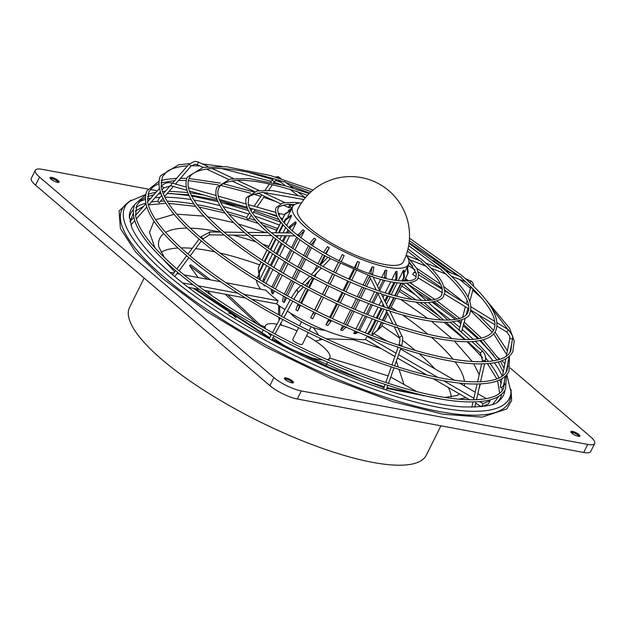 <?xml version="1.0" encoding="UTF-8"?>
<svg xmlns="http://www.w3.org/2000/svg" width="626" height="626" viewBox="0 0 626 626"><rect width="100%" height="100%" fill="white"/><g stroke="black" fill="none" stroke-linecap="round" stroke-linejoin="round"><path stroke-width="0.94" d="M161.031 186.939L161.187 186.775C163.605 199.976 176.704 216.854 200.476 237.418C240.462 271.958 309.048 311.208 371.664 335.38C443.912 364.089 503.343 369.598 510.879 350.677L512.06 341.092M188.121 165.374L187.628 165.859M135.435 215.79L135.599 215.634C138.143 229.539 151.93 247.317 176.955 268.953C219.03 305.3 291.192 346.601 357.086 372.032C433.114 402.236 495.635 408.066 503.633 388.104L504.885 377.971M163.973 193.082L163.48 193.567M147.509 202.182L147.673 202.018C150.154 215.594 163.613 232.95 188.05 254.078C229.139 289.572 299.611 329.91 363.964 354.739C438.208 384.239 499.274 389.92 507.052 370.451L508.265 360.576M175.358 180.014L174.873 180.491M511.004 389.388L511.645 400.476L506.778 408.966L481.989 417.135L442.903 414.193L392.705 401.579L330.692 378.401L265.228 346.726L206.674 311.552L162.51 278.413L135.373 251.699L120.38 228.412L119.073 210.923L131.17 200.007M501.966 378.667L500.268 387.392L501.856 387.353L503.594 385.381L504.947 378.417M492.858 404.153L498.938 396.148M499.611 393.011L497.6 380.772M496.778 378.785L487.513 363.706M485.917 361.656L485.283 360.873M482.623 357.681L467.145 341.749M464.774 339.574L444.077 322.28M172.416 183.175L174.724 180.523L160.898 182.886M263.014 192.401L262.098 192.479C252.129 194.467 247.669 196.415 248.71 198.317L248.146 203.638C249.492 210.79 256.715 220.047 269.822 231.417C295.785 252.857 328.094 271.23 366.742 286.536C382.063 292.381 395.788 296.442 407.909 298.712C431.298 302.882 440.258 298.86 441.784 294.58L442.355 289.259C441.025 282.185 433.928 273.03 421.048 261.801M421.478 261.472L419.983 260.792M268.053 232.692L268.867 233.435C282.295 244.766 299.025 255.901 319.064 266.84M288.375 204.287L287.467 204.358C280.542 205.774 277.475 207.112 278.257 208.364C277.428 208.967 277.584 211.072 278.711 214.671C280.753 219.397 285.62 225.078 293.297 231.698C311.865 247.035 334.965 260.173 362.618 271.121C397.056 284.791 416.83 281.63 415.977 277.028L416.36 273.413L414.232 272.114L412.683 274.485L414.232 272.114M291.528 232.982L292.342 233.725C301.912 241.777 313.806 249.696 328.024 257.466M293.14 188.168L284.627 181.595M211.94 168.464L211.025 168.543C192.44 170.319 190.108 176.242 189.216 178.074C184.161 189.255 195.273 206.846 222.543 230.838C257.489 261.026 317.452 295.347 372.196 316.466C396.336 325.841 418.09 332.445 437.449 336.279C455.994 339.871 470.345 340.544 480.51 338.29C487.411 336.678 491.825 333.885 493.75 329.91C498.789 318.798 487.81 301.317 460.799 277.475M461.229 277.146L459.734 276.465M220.775 232.121L221.588 232.856C242.786 250.783 269.258 268.405 301.02 285.722M305.308 197.683L296.661 191.008M237.364 180.382L236.44 180.452C221.354 181.923 219.546 186.697 218.826 188.152C214.702 197.135 223.779 211.463 246.073 231.127C275.166 256.269 325.497 284.9 370.913 302.123C390.647 309.659 408.332 314.886 423.958 317.812C454.093 323.173 465.775 318.063 467.888 312.327C471.996 303.399 463.037 289.189 441.017 269.673M441.447 269.344L439.953 268.664M244.304 232.403L245.118 233.146C262.45 247.786 284.079 262.184 310.003 276.324M175.742 179.365L187.479 165.89C177.87 166.516 170.843 168.558 166.414 172.017L162.33 176.892L161.148 186.525L161.633 185.977L163.801 187.8L161.938 189.975M512.178 341.233L512.162 340.513M472.661 290.081L473.045 289.509M468.678 305.457L444.679 290.73M409.021 243.342L442.042 267.709C464.844 287.256 474.101 302.444 469.821 313.29C469.743 317.202 463.224 320.168 450.25 322.187L449.797 322.21C434.82 322.875 414.795 319.166 389.732 311.083L388.848 310.003M389.716 311.036L396.704 325.309M388.402 310.652C363.205 302.288 337.547 291.106 311.443 277.107L310.715 276.606L311.177 276.129M504.994 378.12L504.979 377.392M463.412 324.284L463.796 323.712M494.743 321.396L471.01 306.834M409.482 238.154L461.824 275.51C489.61 299.385 500.894 317.844 495.682 330.872C494.125 334.487 489.282 340.231 471.926 341.608L471.472 341.632C453.185 342.453 428.7 337.915 398.019 328.008L397.134 326.928M398.003 327.961L402.088 336.295L401.469 335.786L399.505 337.563C400.194 338.643 400.045 340.982 399.075 344.574L398.856 345.208M396.688 327.578C365.842 317.351 334.433 303.657 302.46 286.497L301.74 286.004L302.194 285.526M407.017 256.292L416.916 268.624L418.637 274.83L417.91 277.991C417.863 280.26 414.146 281.99 406.751 283.202L406.297 283.226C397.956 283.578 386.891 281.543 373.096 277.115L372.212 276.035M373.088 277.068L380.052 291.301M371.766 276.676L329.456 258.248L328.736 257.748L329.19 257.27M442.371 289.368L418.637 274.806M408.019 248.851L422.073 259.837C432.355 268.648 439.194 276.496 442.598 283.382C446.69 295.409 443.834 292.678 443.717 295.542C443.584 298.665 438.474 301.012 428.38 302.577L427.926 302.608C416.282 303.109 400.757 300.245 381.367 294.001L380.483 292.921M380.037 293.563C360.545 287.091 340.693 278.437 320.504 267.623L319.776 267.122L320.238 266.645M508.382 360.717L508.367 359.997M322.766 359.958A35.956 9.609 -153.5 0 1 318.165 359.379A35.956 9.609 -153.5 0 1 300.934 353.893M285.933 346.413A35.956 9.609 -153.5 0 1 273.085 337.61M270.862 335.661A35.956 9.609 -153.5 0 1 267.944 332.617M265.518 328.814A35.956 9.609 -153.5 0 1 265.424 325.747A35.956 9.609 -153.5 0 1 277.044 324.205M300.918 237.77L304.424 230.751A64.721 17.293 -153.5 0 1 303.187 229.695L297.663 235.274M271.105 289.063L271.653 292.952A64.721 17.293 26.5 0 0 272.881 294.009L274.391 290.973M275.362 289.04L282.295 275.135M283.257 273.194L288.015 263.656M288.985 261.715L293.891 251.871M294.862 249.93L299.94 239.735M263.452 284.525L263.828 285.104A64.721 17.293 26.5 0 0 264.634 286.051L264.947 285.417M265.909 283.484L272.897 269.47M273.859 267.537L278.719 257.802M279.681 255.854L284.76 245.674M285.738 243.725L289.681 235.814M292.201 230.751L296.168 222.793A64.721 17.293 -153.5 0 1 295.37 221.847L289.736 226.307L288.985 227.809M263.82 263.757L259.454 272.513L259.274 277.952L259.986 279.173L266.739 265.62M267.701 263.679L272.639 253.788M273.609 251.84L278.828 241.362M279.814 239.406L281.645 235.712M283.077 232.856L285.691 227.606M286.708 225.563L291.52 215.915A64.721 17.293 -153.5 0 1 291.207 215.141L285.323 219.225L283.774 222.34M287.921 216.338L290.793 210.586A64.721 17.293 -153.5 0 1 290.988 210.039L285.073 213.834L281.966 220.078M342.798 325.692L340.63 330.035A64.721 17.293 26.5 0 0 342.406 330.583L346.421 326.788M372.423 274.626L373.941 267.325A64.721 17.293 -153.5 0 1 372.173 266.778L368.863 273.413M367.892 275.354L363.041 285.088M362.071 287.029L357.274 296.646M356.311 298.586L351.624 307.992M350.654 309.925L343.76 323.759M328.681 319.26L325.958 324.73A64.721 17.293 26.5 0 0 327.875 325.497L331.498 320.575M357.219 268.984L359.418 262.239A64.721 17.293 -153.5 0 1 357.493 261.472L354.347 267.787M353.377 269.72L348.721 279.071M347.759 281.004L343.064 290.417M342.101 292.35L337.469 301.63M336.506 303.563L329.644 317.335M313.626 311.998L310.699 317.859A64.721 17.293 26.5 0 0 312.64 318.806L315.668 313.008M341.178 261.832L344.183 255.549A64.721 17.293 -153.5 0 1 342.242 254.602L339.143 260.815M338.181 262.74L333.588 271.958M332.625 273.883L327.969 283.226M327.007 285.159L322.406 294.392M321.443 296.325L314.588 310.066M297.96 303.97L295.91 309.909A64.721 17.293 26.5 0 0 297.733 310.965L300.543 305.332M301.505 303.399L308.368 289.642M309.33 287.71L313.947 278.445M314.909 276.512L316.592 273.139M320.935 264.438L325.184 255.901M326.154 253.968L329.276 247.708A64.721 17.293 -153.5 0 1 327.453 246.652L323.611 252.528M283.375 296.043L282.592 301.411A64.721 17.293 26.5 0 0 284.173 302.507L286.52 297.804M287.483 295.871L294.369 282.06M295.331 280.127L300.003 270.753M300.973 268.82L305.738 259.258M306.701 257.317L311.498 247.7M312.468 245.76L315.715 239.249A64.721 17.293 -153.5 0 1 314.135 238.154L309.44 243.772M406.227 255.048A64.721 17.293 -153.5 0 1 408.488 264.438A64.721 17.293 -153.5 0 1 387.572 267.224A64.721 17.293 -153.5 0 1 322.108 239.343A64.721 17.293 -153.5 0 1 292.647 206.682A64.721 17.293 -153.5 0 1 301.513 202.84M260.69 289.228A64.721 17.293 -153.5 0 1 256.574 280.323M257.051 278.077A64.721 17.293 -153.5 0 1 257.09 278.007L258.46 275.252M225.986 282.749L265.8 290.182A64.721 17.293 26.5 0 0 278.132 300.73L276.582 303.837L251.55 299.158M394.889 356.53L365.459 339.495A64.721 17.293 -153.5 0 1 352.015 338.541A64.721 17.293 -153.5 0 1 287.342 311.169M284.916 309.612A64.721 17.293 -153.5 0 1 276.582 303.837M354.965 330.943L353.729 333.431A64.721 17.293 26.5 0 0 354.488 333.58A64.721 17.293 26.5 0 0 355.232 333.713L358.33 332.343M385.718 278.46L386.774 270.455A64.721 17.293 -153.5 0 1 386.023 270.322A64.721 17.293 -153.5 0 1 385.264 270.174L381.657 277.42M380.671 279.384L377.415 285.918M375.803 289.157L375.506 289.752M374.536 291.693L369.59 301.615M368.628 303.555L363.847 313.141M362.877 315.074L355.936 329.01M298.571 327.758L292.78 339.386A5.391 1.44 26.5 0 0 295.229 342.109A5.391 1.44 26.5 0 0 300.691 344.433A5.391 1.44 26.5 0 0 302.428 344.198L308.227 332.578M324.769 330.207A21.574 5.767 -153.5 0 1 321.161 329.839A21.574 5.767 -153.5 0 1 290.511 313.125M461.448 332.218L465.29 318.18M249.625 212.637L246.542 217.527L247.622 219.397L248.624 219.147L251.339 215.219M264.845 326.921A164.317 43.906 26.5 0 0 260.314 325.011M231.816 314.111A164.317 43.906 26.5 0 0 228.56 312.992M440.923 425.821L426.243 455.266A165.757 44.289 -153.5 0 1 372.673 462.379A165.757 44.289 -153.5 0 1 205.015 390.984A165.757 44.289 -153.5 0 1 129.566 307.343L144.152 278.077M51.747 177.432A5.031 1.346 -153.5 0 1 56.841 179.607A5.031 1.346 -153.5 0 1 59.134 182.143A5.031 1.346 -153.5 0 1 57.506 182.362A5.031 1.346 -153.5 0 1 52.412 180.194A5.031 1.346 -153.5 0 1 50.119 177.651A5.031 1.346 -153.5 0 1 51.747 177.432M59.001 182.291A5.031 1.346 26.5 0 0 56.379 179.764A5.031 1.346 26.5 0 0 51.582 177.776A5.031 1.346 26.5 0 0 50.08 177.847M50.729 178.895A3.952 1.056 -153.5 0 1 50.761 178.786A3.952 1.056 -153.5 0 1 52.044 178.613A3.952 1.056 -153.5 0 1 56.043 180.319A3.952 1.056 -153.5 0 1 57.842 182.315A3.952 1.056 -153.5 0 1 57.772 182.401M50.69 178.848A4.312 1.15 -153.5 0 1 50.604 178.676A4.312 1.15 -153.5 0 1 51.989 178.128A4.312 1.15 -153.5 0 1 56.809 180.296A4.312 1.15 -153.5 0 1 58.022 182.377A4.312 1.15 -153.5 0 1 57.835 182.409M286.098 377.932A5.031 1.346 -153.5 0 1 291.192 380.099A5.031 1.346 -153.5 0 1 293.484 382.635A5.031 1.346 -153.5 0 1 291.857 382.854A5.031 1.346 -153.5 0 1 286.763 380.686A5.031 1.346 -153.5 0 1 284.478 378.143A5.031 1.346 -153.5 0 1 286.098 377.932M293.351 382.783A5.031 1.346 26.5 0 0 290.738 380.256A5.031 1.346 26.5 0 0 285.933 378.268A5.031 1.346 26.5 0 0 284.439 378.339M285.088 379.387A3.952 1.056 -153.5 0 1 285.112 379.278A3.952 1.056 -153.5 0 1 286.395 379.106A3.952 1.056 -153.5 0 1 290.394 380.811A3.952 1.056 -153.5 0 1 292.193 382.807A3.952 1.056 -153.5 0 1 292.123 382.901M285.041 379.348A4.312 1.15 -153.5 0 1 284.955 379.168A4.312 1.15 -153.5 0 1 286.34 378.62A4.312 1.15 -153.5 0 1 291.168 380.788A4.312 1.15 -153.5 0 1 292.373 382.869A4.312 1.15 -153.5 0 1 292.185 382.909M572.516 431.408A5.031 1.346 -153.5 0 1 577.61 433.575A5.031 1.346 -153.5 0 1 579.895 436.111A5.031 1.346 -153.5 0 1 578.267 436.33A5.031 1.346 -153.5 0 1 573.181 434.162A5.031 1.346 -153.5 0 1 570.889 431.619A5.031 1.346 -153.5 0 1 572.516 431.408M579.77 436.259A5.031 1.346 26.5 0 0 577.149 433.732A5.031 1.346 26.5 0 0 572.344 431.744A5.031 1.346 26.5 0 0 570.849 431.815M571.499 432.863A3.952 1.056 -153.5 0 1 571.53 432.754A3.952 1.056 -153.5 0 1 572.806 432.582A3.952 1.056 -153.5 0 1 576.804 434.287A3.952 1.056 -153.5 0 1 578.612 436.283A3.952 1.056 -153.5 0 1 578.541 436.377M571.46 432.824A4.312 1.15 -153.5 0 1 571.374 432.644A4.312 1.15 -153.5 0 1 572.759 432.097A4.312 1.15 -153.5 0 1 577.579 434.264A4.312 1.15 -153.5 0 1 578.792 436.345A4.312 1.15 -153.5 0 1 578.596 436.385M279.133 215.579L279.47 213.505M163.05 198.301L159.145 202.785L157.877 201.345L158.574 199.06L161.688 195.484M289.181 207.754A1.44 0.634 -64.9 0 1 289.032 207.722A1.44 0.634 -64.9 0 1 289.001 206.306A1.44 0.634 -64.9 0 1 290.104 205.093A1.44 0.634 -64.9 0 1 290.253 205.117A1.44 0.634 -64.9 0 1 290.284 206.541A1.44 0.634 -64.9 0 1 289.181 207.754M404.028 280.871A1.44 0.532 131.9 0 0 403.95 280.683A1.44 0.532 131.9 0 0 403.754 280.628A1.44 0.532 131.9 0 0 402.901 281.097M274.939 235.634L294.306 235.869A1.44 0.947 -89.3 0 0 294.744 235.712M369.473 275.909A1.44 1.15 153.9 0 0 369.567 276.418L376.21 289.995M284.689 214.601L279.595 213.654M239.844 206.228L224.499 203.364M171.931 193.551L171.414 193.457M157.337 190.828L150.326 189.514M147.971 189.075L42.294 169.349A21.574 5.767 26.5 0 0 35.322 170.272A21.574 5.767 26.5 0 0 39.555 177.08L273.906 377.58A21.574 5.767 26.5 0 0 301.317 390.945L587.728 444.421A21.574 5.767 26.5 0 0 594.7 443.49A21.574 5.767 26.5 0 0 590.467 436.682L510.206 368.018M508.328 366.413L507.436 365.647M504.924 363.495L501.731 360.764M499.845 359.152L497.85 357.446M490.174 350.873L488.421 349.378M438.591 306.748L433.059 302.022M430.907 300.175L425.735 295.746M412.44 284.376L410.5 282.709M408.355 280.886L405.515 278.445M35.322 170.272L31.3 178.332A21.574 5.767 26.5 0 0 35.533 185.147L39.555 177.08M273.906 377.58L269.884 385.639A21.574 5.767 26.5 0 0 297.295 399.005L583.706 452.481A21.574 5.767 26.5 0 0 590.678 451.557L594.7 443.49M269.884 385.639L35.533 185.147M441.103 319.996L415.985 302.115M411.861 299.385L399.13 291.246M276.426 230.118L262.85 225.07M258.186 223.419L228.78 214.108M225.172 213.106L198.896 206.971M195.727 206.384L168.527 203.356M165.929 203.309L148.722 204.866M143.565 206.353L135.31 211.119M133.174 213.505L130.357 221.244M188.442 287.373L199.459 289.431M277.834 228.357L277.592 227.762L276.05 230.869L276.293 231.456M488.984 400.178L490.041 400.789L488.499 403.887L481.793 406.657M481.535 406.689L475.658 403.285M469.75 399.865L433.09 378.644M490.041 400.789L483.155 403.629L481.637 406.673M365.459 339.495L367.008 336.397A64.721 17.293 26.5 0 0 368.018 336.264M426.697 374.943L397.424 358.002M483.155 403.629L479.759 401.665M473.859 398.246L443.717 380.804M437.997 377.486L398.582 354.676M396.055 353.213L367.008 336.397M371.484 335.301A64.721 17.293 26.5 0 0 373.894 333.556L386.845 341.053M396.704 346.765L398.042 347.532M400.577 349.003L454.805 380.397M459.578 383.151L475.228 392.212M477.834 393.723L486.222 398.582M277.592 227.762L278.038 227.942M169.748 272.247L173.825 273.006M176.978 273.593L179.732 274.11M184.138 274.931L220.743 281.77M278.132 300.73L243.694 294.298M237.982 293.234L198.168 285.8M193.379 284.908L182.675 282.913M245.627 298.054L204.405 290.354M315.715 239.249L311.036 244.829M284.329 294.126L291.231 280.291M292.193 278.359L296.888 268.945M297.851 267.012L302.648 257.396M303.61 255.455L308.469 245.721M310.066 246.777L305.245 256.441M304.275 258.381L299.502 267.967M298.532 269.908L293.852 279.298M292.89 281.23L285.996 295.057M285.033 296.99L284.173 302.507M329.276 247.708L325.434 253.569A68.32 18.256 -153.5 0 1 323.626 252.497M298.923 302.045L305.785 288.281M306.748 286.348L309.776 280.276M314.119 271.567L317.03 265.729M317.992 263.796L322.648 254.461M324.471 255.502L319.839 264.806M314.682 275.143L314.189 276.129M313.227 278.061L308.602 287.334M307.64 289.259L300.785 303.023M299.823 304.948L297.733 310.965M339.237 260.885L342.242 254.602M310.699 317.859L313.736 312.045M314.698 310.12L321.545 296.38M322.507 294.447L327.116 285.213M328.079 283.281L332.735 273.938M333.697 272.005L338.29 262.795M340.223 263.742L335.63 272.959M334.667 274.892L330.012 284.235M329.049 286.16L324.44 295.402M323.478 297.334L316.631 311.075M355.31 268.194L357.493 261.472M325.958 324.73L329.628 319.706M330.591 317.773L337.453 304.001M338.416 302.076L343.048 292.78M344.01 290.847L348.713 281.426M349.676 279.493L354.347 270.127M356.257 270.917L351.569 280.323M350.607 282.256L345.896 291.7M344.934 293.633L340.294 302.937M339.331 304.87L332.461 318.642M370.67 274.039L372.173 266.778M345.497 324.526L352.407 310.684M353.369 308.751L358.072 299.314M359.034 297.381L363.847 287.725M364.817 285.785L369.528 276.332M370.537 278.413L366.531 286.45M365.561 288.39L360.733 298.086M359.77 300.018L355.052 309.471M354.089 311.404L347.18 325.262M340.63 330.035L344.644 326.248M384.247 278.1L385.264 270.174M366.695 316.615L359.966 330.105A68.32 18.256 26.5 0 1 358.463 329.824L365.318 316.067M366.288 314.127L371.085 304.502M372.055 302.561L377.04 292.561M378.871 288.883L383.261 280.072M384.724 280.44L379.685 290.55M378.073 293.797L373.44 303.086M372.47 305.026L367.658 314.682M359.966 330.105L359.707 330.583M353.729 333.431L357.07 331.819M394.998 280.323L395.851 278.617L395.898 271.426L391.735 279.767M395.898 271.426A64.721 17.293 -153.5 0 0 397.033 271.426L396.986 278.617L396.055 280.479M367.454 333.721L369.669 331.131L375.24 319.956M376.21 318.016L381.117 308.172M382.087 306.224L383.135 304.126M384.747 300.887L387.267 295.84M388.245 293.876L393.989 282.349M395.045 282.514L389.231 294.173M388.253 296.129L385.311 302.037M383.699 305.277L383.057 306.56M382.087 308.508L377.165 318.376M376.195 320.316L370.803 331.131L368.143 333.994M390.734 281.77L385.162 292.945M384.192 294.901L382.995 297.303M381.375 300.543L379.074 305.152M378.104 307.1L373.237 316.873M372.267 318.814L365.271 332.844M401.947 281.058L403.684 277.568L403.324 270.44L398.183 280.753M403.324 270.44A64.721 17.293 -153.5 0 0 404.013 270.158L404.373 277.287L402.479 281.082M378.104 321.036L371.789 333.697L373.965 333.298L377.501 330.082L381.406 322.257M382.376 320.316L386.758 311.529M388.37 308.289L393.668 297.655M394.654 295.683L400.898 283.155M401.43 283.195L395.139 295.816M394.153 297.788L388.809 308.508M387.024 312.084L382.838 320.481M381.868 322.429L378.19 329.8L373.965 333.298M397.166 282.803L391.211 294.744M390.233 296.708L386.43 304.33M384.012 309.174L379.066 319.096M404.263 280.964L407.792 273.852L407.135 267.404M407.307 266.817L408.246 272.568L407.792 273.852M378.135 329.91L381.43 326.749L383.323 322.953M384.294 321.013L387.877 313.822M390.28 308.994L395.671 298.179M396.657 296.208L402.925 283.633M407.816 267.693L408.042 265.33M292.272 207.433L288.398 210.618M290.793 210.586L284.885 214.382L282.013 220.141M261.128 262.02L258.264 268.014L261.073 261.981M262.044 260.033L267.059 249.962M268.038 248.013L273.429 237.191M275.636 232.762L280.894 222.222L253.413 212.214M280.941 222.285L275.714 232.762M273.492 237.238L268.092 248.052M267.122 250.009L262.098 260.072M258.264 268.014L258.695 272.889M291.52 215.915L285.636 220L284.212 222.856M259.274 277.952L258.82 276.849L259.141 271.739L263.288 263.421M264.258 261.48L269.243 251.48M270.213 249.531L275.542 238.85M276.52 236.878L277.13 235.658M278.554 232.802L282.725 224.429M283.179 224.937L279.251 232.809M277.827 235.666L277.028 237.277M276.043 239.242L270.737 249.891M269.767 251.84L264.79 261.817M296.168 222.793L290.534 227.254L289.846 228.623M262.795 281.606L263.546 278.82L269.321 267.247M270.283 265.307L275.182 255.486M276.152 253.546L281.309 243.201M282.287 241.237L285.018 235.759M286.45 232.895L287.976 229.828M288.844 230.634L287.71 232.911M286.285 235.775L283.218 241.918M282.248 243.882L277.115 254.172M276.144 256.12L271.254 265.917M270.291 267.858L263.632 282.115M263.945 284.822L264.634 286.051M304.424 230.751L298.931 236.26M272.412 289.83L272.881 294.009M271.864 287.013L278.82 273.069M279.783 271.128L284.572 261.519M285.542 259.587L290.503 249.625M291.473 247.685L296.677 237.246M297.945 238.224L292.796 248.561M291.826 250.51L286.88 260.416M285.918 262.357L281.137 271.942M280.174 273.875L273.226 287.803M384.286 264.407A58.969 15.752 -153.5 0 1 309.361 227.872A58.969 15.752 -153.5 0 1 297.796 209.248A58.969 58.969 0 0 1 388.902 190.758A58.969 58.969 0 0 1 403.34 261.871A58.969 15.752 -153.5 0 1 384.286 264.407M235.908 317.765L221.62 304.792M211.846 295.597L207.715 290.973M257.505 324.284L225.203 294.236M207.597 279.313L189.592 265.69L190.625 264.712L210.508 279.853M198.082 277.537L189.592 265.69M262.474 327.108L227.919 294.744M319.737 338.095L320.05 339.887M279.196 320.207L278.797 317.343M278.507 314.729L278.656 305.339M313.36 327.555L318.673 335.207M281.418 325.207L280.98 322.961M279.845 315.457L279.634 306.036M396.336 361.1L398.23 366.899M399.059 369.426L403.786 383.855M315.473 341.037L322.5 339.378M326.287 338.752L353.369 339.707L381.101 348.549M329.652 358.095L388.12 375.85M390.734 377.079L416.642 391.547M422.073 395.116L423.168 395.867M279.971 324.839A35.956 9.609 -153.5 0 1 297.014 330.888M306.67 335.7A35.956 9.609 -153.5 0 1 329.785 357.837A35.956 9.609 -153.5 0 1 327.265 359.606M164.481 277.521A216.252 57.78 26.5 0 0 439.217 411.509A216.252 57.78 26.5 0 0 510.793 395.648L510.996 391.884A214.741 57.373 -153.5 0 1 439.922 407.636A214.741 57.373 -153.5 0 1 167.095 274.579A214.741 57.373 -153.5 0 1 129.175 201.517L126.296 203.943A216.252 57.78 26.5 0 0 164.481 277.521M193.966 200.054A208.098 55.604 -153.5 0 1 198.168 200.805A208.098 55.604 -153.5 0 1 220.016 205.696M223.044 206.486A208.098 55.604 -153.5 0 1 248.632 214.084M254.68 216.095A208.098 55.604 -153.5 0 1 279.454 225.117M401.712 286.074A208.098 55.604 -153.5 0 1 415.359 294.768M433.513 307.178A208.098 55.604 -153.5 0 1 450.65 319.996M453.107 321.936A208.098 55.604 -153.5 0 1 459.813 327.421M462.238 329.472A208.098 55.604 -153.5 0 1 462.559 329.745A208.098 55.604 -153.5 0 1 473.264 339.355M504.9 390.256A208.098 55.604 -153.5 0 1 499.298 400.546C496.175 405.241 483.882 407.354 462.418 406.892C440.868 405.358 414.349 399.333 382.854 388.824C309.322 364.528 219.953 315.794 171.164 273.468C150.498 255.635 137.407 240.392 131.89 227.739L129.292 216.072A208.098 55.604 -153.5 0 1 134.473 205.093M139.035 201.971A208.098 55.604 -153.5 0 1 145.232 199.545M147.368 198.982A208.098 55.604 -153.5 0 1 150.694 198.309M155.068 197.714A208.098 55.604 -153.5 0 1 160.06 197.346M164.928 197.253A208.098 55.604 -153.5 0 1 191.157 199.592M501.019 383.519A206.596 55.198 26.5 0 0 499.759 379.849M498.906 377.861A206.596 55.198 26.5 0 0 490.033 363.456M488.483 361.452A206.596 55.198 26.5 0 0 485.518 357.837M497.827 401.657A206.596 55.198 26.5 0 0 501.786 393.989M502.099 390.507A206.596 55.198 26.5 0 0 501.856 387.353M164.513 257.685L158.84 247.004L158.534 245.423A169.482 45.283 -153.5 0 1 163.801 233.615M165.608 232.41A169.482 45.283 -153.5 0 1 186.994 228.107M190.155 228.146A169.482 45.283 -153.5 0 1 220.07 232.09M232.95 235.118A169.482 45.283 -153.5 0 1 256.034 241.918M262.591 244.124A169.482 45.283 -153.5 0 1 268.875 246.331M391.133 307.288A169.482 45.283 -153.5 0 1 396.767 311.036M402.479 314.948A169.482 45.283 -153.5 0 1 427.777 334.182M400.593 299.385L427.777 318.477M431.298 321.185L451.815 338.596M174.709 271.825L163.167 259.383M154.935 247.833L149.528 232.348L153.98 221.111M155.655 219.742L174.067 214.335M176.751 214.17L203.935 216.134M207.456 216.721L233.717 222.645M237.997 223.834L265.635 232.645M195.57 248.663A164.317 43.906 -153.5 0 1 209.006 250.697A164.317 43.906 -153.5 0 1 215.023 251.902M220.125 253.045A164.317 43.906 -153.5 0 1 259.641 264.853M381.899 325.81A164.317 43.906 -153.5 0 1 399.748 338.251M402.792 340.521A164.317 43.906 -153.5 0 1 415.171 350.317M161.109 252.294A164.317 43.906 -153.5 0 1 177.987 248.013M181.047 247.896A164.317 43.906 -153.5 0 1 192.229 248.334M439.507 316.42A206.596 55.198 26.5 0 0 419.858 302.483M416.094 299.956A206.596 55.198 26.5 0 0 399.959 289.588M277.248 228.459A206.596 55.198 26.5 0 0 259.837 222.034M255.565 220.54A206.596 55.198 26.5 0 0 249.148 218.38M246.542 217.527A206.596 55.198 26.5 0 0 226.682 211.541M223.271 210.618A206.596 55.198 26.5 0 0 197.464 204.686A206.596 55.198 26.5 0 0 197.096 204.616M475.33 341.319A208.098 55.604 -153.5 0 1 492.967 360.866M494.391 362.798A208.098 55.604 -153.5 0 1 502.138 375.991M504.235 382.056A208.098 55.604 -153.5 0 1 504.783 384.81M419.154 353.706A164.317 43.906 -153.5 0 1 434.906 368.878M448.294 387.447A164.317 43.906 -153.5 0 1 451.229 396.939M171.79 183.066L171.078 185.789L163.785 187.886M202.949 167.385L197.213 164.701L194.796 164.215L190.922 166.18L189.13 164.129L188.496 164.724M198.552 162.189L197.213 164.701M270.745 182.103L272.287 179.889L273.758 181.618L274.65 181.524L273.765 182.8M275.377 176.994L278.187 176.72L279.196 177.26L277.349 177.588M467.998 297.147L470.572 287.655L472.982 288.696M470.243 283.046L470.533 280.722L470.048 280.534M509.799 338.502L512.608 339.042L512.444 339.926M506.411 355.834L509.783 338.541L509.814 336.428L506.841 332.062L508.296 329.683M482.122 361.812L482.474 360.279L485.134 360.779M482.474 360.279L480.322 352.994L482.317 351.053M399.818 344.777L401.79 345.521L401.587 346.108M291.215 297.921L295.879 290.66L297.483 290.464L297.953 292.647L293.75 299.283M200.414 237.364L200.79 236.863L202.754 238.224M200.79 236.863L209.796 232.136L209.303 234.836L202.613 239.226M175.476 184.044L191.165 165.913M208.09 166.618L198.434 162.095L194.639 161.344L188.942 164.208M161.719 185.953L161.633 185.977C164.458 183.058 167.87 182.072 171.86 183.019L186.118 187.049M587.728 444.421L583.706 452.481M301.317 390.945L297.295 399.005M194.052 204.068A206.596 55.198 26.5 0 0 167.15 201.189M164.615 201.149A206.596 55.198 26.5 0 0 160.506 201.22M157.877 201.345A206.596 55.198 26.5 0 0 151.21 202.065M145.694 203.215A206.596 55.198 26.5 0 0 135.865 207.613M133.236 209.921A206.596 55.198 26.5 0 0 129.3 217.918M454.406 341.053L472.309 361.578M473.796 363.823L479.187 374.739M480.416 383.965L478.913 388.957M466.104 397.753L458.162 399.224M443.834 399.545L386.766 388.41M384.004 387.58L329.73 367.611L271.966 339.683M269.438 338.306L193.317 288.289M431.322 337.203A169.482 45.283 -153.5 0 1 453.083 359.269M455.016 361.773A169.482 45.283 -153.5 0 1 464.406 381.453M464.523 383.628A169.482 45.283 -153.5 0 1 464.335 385.906M459.523 393.95A169.482 45.283 -153.5 0 1 458.263 394.857L456.816 395.569L444.562 397.471M311.138 244.617A68.32 18.256 -153.5 0 1 309.557 243.53M283.531 296.153A68.32 18.256 26.5 0 0 284.955 297.139M297.444 305.011A68.32 18.256 26.5 0 0 299.267 306.067M313.055 313.399A68.32 18.256 26.5 0 0 314.995 314.346M357.266 268.898A68.32 18.256 -153.5 0 1 355.341 268.131M329.159 320.645A68.32 18.256 26.5 0 0 331.076 321.412M372.603 274.274A68.32 18.256 -153.5 0 1 370.827 273.726M386.156 277.584A68.32 18.256 -153.5 0 1 384.646 277.302M396.986 278.617A68.32 18.256 -153.5 0 1 395.851 278.617M369.669 331.131A68.32 18.256 26.5 0 0 370.803 331.131M404.373 277.287A68.32 18.256 -153.5 0 1 403.684 277.568M377.501 330.082A68.32 18.256 26.5 0 0 378.19 329.8M284.885 214.382A68.32 18.256 -153.5 0 1 285.073 213.834M258.89 266.347A68.32 18.256 26.5 0 0 258.702 266.895M285.636 220A68.32 18.256 -153.5 0 1 285.323 219.225M259.141 271.739A68.32 18.256 26.5 0 0 259.454 272.513M290.534 227.254A68.32 18.256 -153.5 0 1 289.736 226.307M263.546 278.82A68.32 18.256 26.5 0 0 264.352 279.767M299.228 235.65A68.32 18.256 -153.5 0 1 297.999 234.594M458.568 275.956L409.107 242.653M309.659 193.09L289.58 185.382M281.035 182.354L275.495 180.468M272.56 179.498L247.951 172.205M221.823 166.399L202.339 163.926M189.482 163.644L178.535 164.826L160.397 175.929C154.45 190.703 167.345 211.745 199.076 239.062C244.195 278.163 325.653 322.797 393.754 345.763C439.061 361.053 472.865 366.687 495.174 362.642C504.063 360.85 509.94 357.18 512.811 351.64L514.243 341.068L509.587 328.188L483.46 296.849M309.166 193.575L285.041 185.75L249.265 178.582L230.102 179.067L216.893 187.19C212.637 197.949 221.745 213.012 244.234 232.387M481.457 338.063L464.218 322.147M459.727 318.391L436.964 300.973M434.773 299.408L409.983 282.811M407.127 281.011L404.92 279.634M282.655 218.693L280.409 217.832M277.24 216.627L267.325 212.989M203.857 195.054L190.108 192.8M187.651 192.487L169.169 191.274M165.287 191.353L162.431 191.501M156.117 192.198L147.947 194.146M145.514 195.069L134.872 204.24C128.612 219.742 142.18 241.855 175.554 270.596C223.02 311.732 308.72 358.69 380.365 382.854C428.027 398.942 463.584 404.865 487.044 400.617C496.379 398.723 502.553 394.873 505.565 389.067L506.481 375.037M145.819 203.802L135.56 215.375L136.797 205.203L141.124 200.054L145.224 197.558M313.031 190.085L270.213 175.483L226.581 166.743L203.247 167.33L187.284 177.111C182.096 190.069 193.231 208.395 220.704 232.097L209.342 231.956M299.831 202.98L294.807 202.355L282.858 202.887L276.324 207.402C275.057 208.841 275.354 211.901 277.216 216.58C279.673 221.416 284.415 226.878 291.458 232.958L271.355 232.715M305.363 197.699L300.003 196.118L272.169 190.539L257.216 190.914L246.785 197.354C245.063 199.06 245.478 203.2 248.037 209.788C251.433 216.51 258.084 224.139 267.983 232.676L247.606 232.426M465.674 303.571L443.959 286.771M440.712 284.439L416.767 268.327M412.511 265.643L408.864 263.382M293.258 205.758L289.439 204.279M258.397 193.371L257.45 193.066M253.64 191.885L223.192 183.739M220.282 183.105L189.013 178.504M186.736 178.371L180.554 178.214M176.681 178.285L165.53 179.49L161.132 180.562M158.84 181.313L146.907 190.891C140.803 206.048 154.051 227.653 186.65 255.721C233.005 295.895 316.709 341.765 386.68 365.357C433.231 381.07 467.966 386.852 490.878 382.705C500.002 380.858 506.035 377.095 508.985 371.414L509.447 356.116M159.34 188.559L147.626 201.768L148.839 191.853L153.057 186.83L158.738 183.668M477.928 338.791L463.24 325.77M460.806 323.759L457.637 321.193M455.423 319.432L432.136 302.178M429.475 300.331L415.343 290.894M248.428 210.555L220.626 202.331M217.895 201.627L191.619 195.993M188.989 195.562L170.288 193.442M145.631 194.506L129.175 201.517M174.81 269.955L175.538 270.714M177.581 272.787L178.723 273.922M450.454 294.259L444.624 289.924M442.089 288.077L418.199 271.809M415.108 269.837L408.05 265.416M291.896 207.542L290.135 206.862M275.87 201.556L263.695 197.362M260.846 196.423L253.718 194.162M250.721 193.246L220.876 185.437M218.396 184.913L188.309 180.617M186.125 180.499L178.66 180.382M407.456 251.104L419.655 260.619M303.907 199.514L263.155 192.425M294.736 204.514L288.516 204.303M311.185 191.681L286.027 182.604M409.318 240.587L459.414 276.293M284.071 181.963C253.765 172.22 229.687 167.729 211.838 168.496M461.174 322.398L459.241 320.786M457.168 319.088L434.342 301.748M431.909 300.026L407.229 283.617M278.977 219.593L254.383 210.813M251.535 209.882L250.298 209.483M247.466 208.575L219.882 200.782M217.269 200.148L191.173 195.124M188.622 194.788L167.275 193.45M160.976 193.786L158.3 194.068M153.8 194.811L147.47 196.611M307.507 195.273L298.062 192.018M408.661 245.682L439.624 268.491M296.106 191.376C271.418 183.449 251.801 179.795 237.254 180.413M470.423 288.195L459.554 279.439M450.978 272.967L433.122 260.439M281.191 184.686L274.118 182.283M271.269 181.352L221.581 168.543M199.835 165.929L191.446 165.749M472.849 290.253L481.887 298.336M491.527 307.914L507.733 329.292M463.592 324.456L478.96 338.611M480.768 340.442L496.981 360.013M498.202 361.922L503.273 371.969M408.95 261.355L416.36 273.437M468.037 308.383L468.819 309.064M470.729 310.723L492.271 332.163M493.671 333.838L506.653 354.598M265.424 325.747L264.25 328.102M263.288 330.035L261.668 333.282M292.647 206.682L290.973 210.039M301.505 321.874L299.533 325.833M160.272 191.853L148.409 205.218M146.742 207.104L136.335 218.834M134.66 220.72L130.834 225.039M276.794 215.665L249.555 207.973M246.91 207.222L219.303 199.42M216.745 198.692L189.388 190.961M186.884 190.257L171.078 185.789M170.288 185.617L164.348 192.432M289.032 207.722L283.249 205.015M280.464 203.708L257.669 193.027M254.563 191.572L231.886 180.945M228.584 179.396L206.384 168.997M269.423 184.021L265.134 190.218M261.84 194.983L254.046 206.251M252.317 208.748L250.971 210.696M272.287 179.889L273.288 178.621M303.555 199.968L302.397 199.052M297.874 195.523L290.198 189.521M285.581 185.906L278.14 180.085M467.129 300.37L466.182 303.884M465.4 306.771L462.567 317.249M461.839 319.925L459.085 330.105M470.572 287.655L470.775 286.528M465.454 278.672L471.769 281.457L473.334 283.821L473.671 286.34M406.47 255.416L420.14 260.807M425.633 262.975L440.109 268.679M445.642 270.862L459.891 276.481M505.839 358.8L502.545 375.694M497.083 322.781L508.382 329.691L512.655 335.966L512.608 339.096M471.926 341.608L482.239 350.85C485.017 353.573 486.026 356.93 485.275 360.912L485.095 361.703M484.602 363.886L480.541 381.797M480.04 383.981L476.464 399.732M475.971 401.923L474.782 407.158M403.95 280.683L404.435 281.121M406.759 283.202L426.071 300.511M428.38 302.577L447.95 320.121M450.25 322.187L469.633 339.55M400.875 348.142L394.701 365.764M393.989 367.798L388.55 383.315M387.838 385.35L386.226 389.943M401.79 345.521C402.87 339.464 402.972 336.389 402.088 336.295M381.375 294.009L388.417 308.383M292.725 301.184L283.852 317.632M282.827 319.534L275.017 334.01M273.992 335.912L271.723 340.129M330.364 258.726L322.953 266.488M321.404 268.108L313.892 275.972M312.343 277.592L304.909 285.37M303.367 286.982L297.953 292.647M201.322 240.963L190.187 255.885M188.895 257.622L179.091 270.768M177.8 272.498L174.787 276.528M271.449 235.587L251.151 235.345M247.693 235.298L227.59 235.055M224.147 235.016L209.303 234.836M199.123 239.093L187.988 254.023M186.697 255.76L176.892 268.898M175.601 270.635L172.58 274.673M244.234 232.379L224.077 232.136M290.198 299.815L281.324 316.263M280.299 318.165L272.49 332.649M271.465 334.542L269.196 338.76M327.734 257.309L320.324 265.072M318.783 266.692L311.263 274.556M309.721 276.168L302.288 283.954M300.738 285.566L295.879 290.66M398.144 347.242L391.97 364.864M391.25 366.899L385.819 382.416M385.1 384.45L383.495 389.036M377.556 292.733L384.583 307.092M385.921 309.823L392.878 324.025M394.208 326.749L399.505 337.563M481.629 363.98L477.56 381.907M477.075 384.074L473.491 399.85M472.998 402.017L471.824 407.213M402.495 283.242L421.674 300.433M424.17 302.671L443.631 320.113M446.08 322.304L465.353 339.582M467.771 341.749L480.322 352.994M512.131 341.538L510.08 352.062M509.251 356.296L508.648 359.41M508.335 361.022L506.215 371.883M505.393 376.132L505.26 376.805M412.73 274.564L416.141 276.653M418.004 277.795L442.402 292.71M444.343 293.899L468.835 308.876M470.854 310.105L494.986 324.863M497.052 326.13L506.88 332.14M473.209 288.915L469.836 301.388M467.951 308.336L466.253 314.628M410.859 260.244L425.93 266.183M431.103 268.225L445.994 274.094M451.369 276.215L465.838 281.919M272.443 184.709L268.585 190.288M267.13 192.393L266.144 193.817M264.485 196.22L256.973 207.073M255.244 209.577L252.646 213.325M276.582 179.607L274.65 181.524M281.097 178.746L279.196 177.26M173.386 186.438L164.575 196.548M290.253 205.117L288.359 204.232M284.681 202.511L262.998 192.354M259.242 190.586L237.348 180.327M233.537 178.543L211.932 168.417M133.745 217.418L129.872 221.784M279.548 213.458L278.124 213.059M275.753 212.386L248.365 204.639M246.018 203.982L218.263 196.134M215.931 195.476L188.442 187.706M479.852 340.638L493.695 355.357M506.778 374.708L510.996 391.884M428.403 396.571L387.032 387.643M384.27 386.829L363.996 380.248L291.583 349.285L272.24 339.167M269.72 337.79L195.257 288.649M292.545 207.284L291.426 207.746M311.161 326.686L309.189 330.645M408.488 264.438L404.787 271.872M374.207 333.204L373.996 333.619M329.785 357.837L328.603 360.2M327.641 362.133L326.029 365.373M478.334 314.69L493.531 330.325M495.01 332.07L507.396 350.779M483.186 339.832L499.149 359.387M500.338 361.265L504.016 368.135"/></g></svg>
